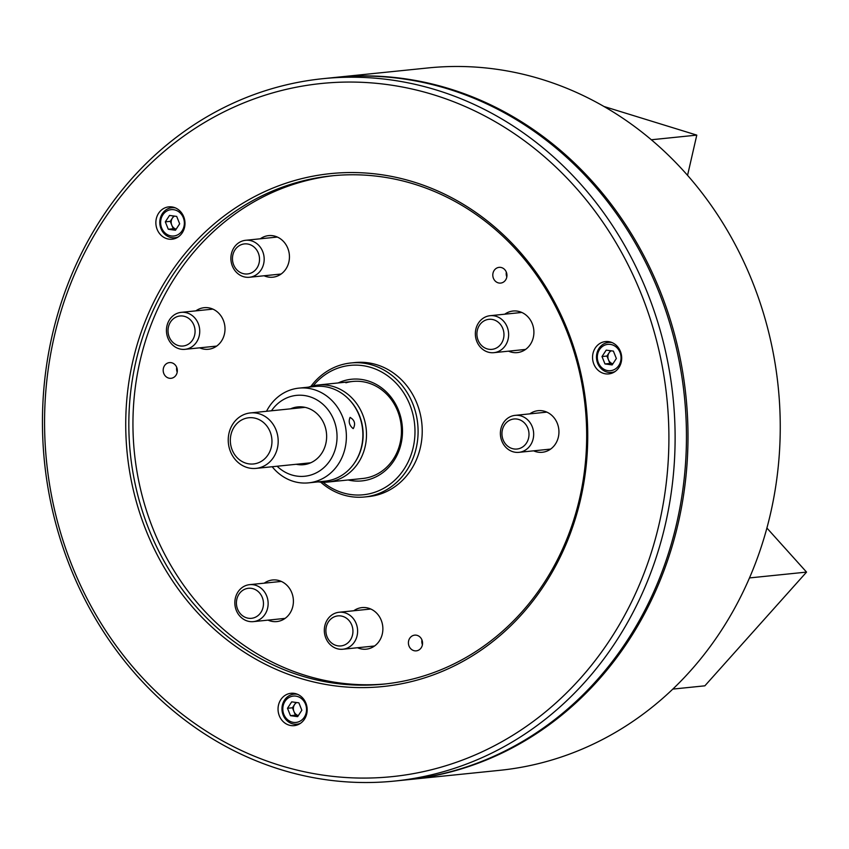 <?xml version="1.0" encoding="UTF-8"?>
<svg xmlns="http://www.w3.org/2000/svg" width="849" height="849" viewBox="0 0 849 849"><rect width="100%" height="100%" fill="white"/><g stroke="black" fill="none" stroke-linecap="round" stroke-linejoin="round"><path stroke-width="1.27" d="M407.541 779.743L499.796 770.319A353.014 315.934 -95.8 0 0 549.696 760.63A353.014 315.934 -95.8 0 0 774.32 358.894A353.014 315.934 -95.8 0 0 428.045 67.941L335.79 77.365A353.014 315.934 84.2 0 1 682.065 368.317A353.014 315.934 84.2 0 1 457.441 770.054A353.014 315.934 84.2 0 1 407.541 779.743A353.014 315.934 84.2 0 1 406.767 779.817M335.015 77.45A353.014 315.934 84.2 0 1 335.79 77.365M290.56 408.825A29.036 25.979 84.2 0 1 325.188 426.867A29.036 25.979 84.2 0 1 307.678 463.894A29.036 25.979 84.2 0 1 296.216 464.276M277.114 466.228A40.646 36.369 -95.8 0 0 310.501 475.132A40.646 36.369 -95.8 0 0 330.654 413.59A40.646 36.369 -95.8 0 0 271.457 410.778M308.558 482.858L325.05 481.171A47.608 42.609 -95.8 0 0 362.597 429.477A47.608 42.609 -95.8 0 0 315.372 386.444L298.88 388.131A47.608 42.609 84.2 0 1 345.585 427.376A47.608 42.609 84.2 0 1 315.287 481.553A47.608 42.609 84.2 0 1 308.558 482.858A47.608 42.609 84.2 0 1 272.179 466.727M266.522 411.277A47.608 42.609 84.2 0 1 292.152 389.436A47.608 42.609 84.2 0 1 298.88 388.131M353.099 428.596C349.31 425.37 348.302 421.645 350.085 417.4C354.659 420.106 355.731 423.831 353.301 428.554L353.099 428.596M308.527 387.144A48.775 43.649 84.2 0 1 310.936 386.369A48.775 43.649 84.2 0 1 317.834 385.032A48.775 43.649 84.2 0 1 365.675 425.222A48.775 43.649 84.2 0 1 334.633 480.725A48.775 43.649 84.2 0 1 327.746 482.062A48.775 43.649 84.2 0 1 318.205 481.871M354.829 462.472A46.759 41.845 -95.8 0 0 348.313 398.743M256.005 621.118A18.582 16.63 84.2 0 1 253.373 621.627A18.582 16.63 84.2 0 1 234.94 604.838A18.582 16.63 84.2 0 1 249.595 584.664A18.582 16.63 84.2 0 1 267.828 599.978A18.582 16.63 84.2 0 1 256.005 621.118M253.607 617.902A15.091 13.51 -95.8 0 0 259.38 592.74A15.091 13.51 -95.8 0 0 236.829 599.256A15.091 13.51 -95.8 0 0 253.607 617.902M369.686 608.563A20.907 18.71 -95.8 0 0 368.689 609.232M372.467 646.206A20.907 18.71 -95.8 0 0 373.571 646.651M545.748 411.669A20.907 18.71 -95.8 0 0 544.75 412.338M548.528 449.301A20.907 18.71 -95.8 0 0 549.632 449.758M520.713 312.007A20.907 18.71 -95.8 0 0 519.715 312.676M523.493 349.639A20.907 18.71 -95.8 0 0 524.597 350.096M276.254 236.606A20.907 18.71 -95.8 0 0 275.256 237.264M279.034 274.238A20.907 18.71 -95.8 0 0 280.138 274.683M211.804 308.665A20.907 18.71 -95.8 0 0 210.817 309.333M214.595 346.307A20.907 18.71 -95.8 0 0 215.699 346.753M280.202 580.971A20.907 18.71 -95.8 0 0 279.215 581.639M282.982 618.603A20.907 18.71 -95.8 0 0 284.097 619.059M419.831 677.12A255.475 228.636 -95.8 0 0 582.382 386.38A255.475 228.636 -95.8 0 0 331.789 175.828A255.475 228.636 -95.8 0 0 295.675 182.832A255.475 228.636 -95.8 0 0 133.123 473.562A255.475 228.636 -95.8 0 0 383.716 684.124A255.475 228.636 -95.8 0 0 419.831 677.12M385.775 683.901A255.475 228.636 84.2 0 1 134.418 452.793A255.475 228.636 84.2 0 1 333.848 175.626M603.172 342.009A16.258 14.55 -95.8 0 0 592.825 360.507A16.258 14.55 -95.8 0 0 608.775 373.91A16.258 14.55 -95.8 0 0 621.595 356.262A16.258 14.55 -95.8 0 0 605.464 341.563A16.258 14.55 -95.8 0 0 603.172 342.009M166.478 207.315A16.258 14.55 -95.8 0 0 156.131 225.813A16.258 14.55 -95.8 0 0 172.082 239.206A16.258 14.55 -95.8 0 0 184.902 221.557A16.258 14.55 -95.8 0 0 168.771 206.869A16.258 14.55 -95.8 0 0 166.478 207.315M294.072 180.699A257.799 230.716 84.2 0 1 580.61 499.138A257.799 230.716 84.2 0 1 195.472 610.41A257.799 230.716 84.2 0 1 294.072 180.699M288.66 693.739A16.258 14.55 -95.8 0 0 278.313 712.247A16.258 14.55 -95.8 0 0 294.263 725.64A16.258 14.55 -95.8 0 0 307.083 707.992A16.258 14.55 -95.8 0 0 290.952 693.293A16.258 14.55 -95.8 0 0 288.66 693.739M272.073 93.072A348.366 311.774 -95.8 0 0 138.822 673.766A348.366 311.774 -95.8 0 0 659.27 523.398A348.366 311.774 -95.8 0 0 272.073 93.072M394.658 781.059L405.992 779.902A353.014 315.934 -95.8 0 0 455.902 770.213A353.014 315.934 -95.8 0 0 680.516 368.477A353.014 315.934 -95.8 0 0 334.241 77.524L322.907 78.681A353.014 315.934 84.2 0 1 669.182 369.633A353.014 315.934 84.2 0 1 444.558 771.37A353.014 315.934 84.2 0 1 394.658 781.059A353.014 315.934 84.2 0 1 48.382 490.106A353.014 315.934 84.2 0 1 272.996 88.37A353.014 315.934 84.2 0 1 322.907 78.681M327.746 482.062L362.703 478.496A48.775 43.649 -95.8 0 0 369.602 477.159A48.775 43.649 -95.8 0 0 400.632 421.656A48.775 43.649 -95.8 0 0 352.791 381.456A48.775 43.649 -95.8 0 0 345.893 382.793M323.066 482.264A65.033 58.199 -95.8 0 0 414.142 442.541A65.033 58.199 -95.8 0 0 340.916 367.171A65.033 58.199 -95.8 0 0 313.217 385.786M338.199 382.941A51.099 45.729 84.2 0 1 344.301 380.649A51.099 45.729 84.2 0 1 402.458 429.042A51.099 45.729 84.2 0 1 348.111 479.982M310.914 386.369A67.347 60.279 84.2 0 1 341.383 364.815A67.347 60.279 84.2 0 1 350.902 362.969A67.347 60.279 84.2 0 1 416.965 418.483A67.347 60.279 84.2 0 1 374.112 495.126A67.347 60.279 84.2 0 1 364.592 496.983A67.347 60.279 84.2 0 1 320.699 482.147M350.902 362.969L355.031 362.555A67.347 60.279 84.2 0 1 421.093 418.058A67.347 60.279 84.2 0 1 378.24 494.712A67.347 60.279 84.2 0 1 368.721 496.559L364.592 496.983M413.569 635.36A7.896 7.068 -95.8 0 0 408.539 644.338A7.896 7.068 -95.8 0 0 416.286 650.854A7.896 7.068 -95.8 0 0 422.515 642.279A7.896 7.068 -95.8 0 0 414.683 635.137A7.896 7.068 -95.8 0 0 413.569 635.36M497.96 267.584A7.896 7.068 -95.8 0 0 492.929 276.562A7.896 7.068 -95.8 0 0 500.677 283.078A7.896 7.068 -95.8 0 0 506.906 274.503A7.896 7.068 -95.8 0 0 499.074 267.361A7.896 7.068 -95.8 0 0 497.96 267.584M268.04 620.131A20.907 18.71 -95.8 0 0 276.806 621.574A20.907 18.71 -95.8 0 0 293.287 598.874A20.907 18.71 -95.8 0 0 272.55 579.984A20.907 18.71 -95.8 0 0 269.6 580.557A20.907 18.71 -95.8 0 0 264.262 583.167M357.514 647.734A20.907 18.71 -95.8 0 0 366.28 649.167A20.907 18.71 -95.8 0 0 382.761 626.477A20.907 18.71 -95.8 0 0 362.035 607.587A20.907 18.71 -95.8 0 0 359.074 608.16A20.907 18.71 -95.8 0 0 353.746 610.76M533.575 450.83A20.907 18.71 -95.8 0 0 542.341 452.273A20.907 18.71 -95.8 0 0 558.822 429.573A20.907 18.71 -95.8 0 0 538.096 410.683A20.907 18.71 -95.8 0 0 535.135 411.256A20.907 18.71 -95.8 0 0 529.797 413.866M508.54 351.168A20.907 18.71 -95.8 0 0 517.306 352.6A20.907 18.71 -95.8 0 0 533.788 329.911A20.907 18.71 -95.8 0 0 513.061 311.021A20.907 18.71 -95.8 0 0 510.1 311.594A20.907 18.71 -95.8 0 0 504.762 314.194M168.335 362.81A7.896 7.068 -95.8 0 0 163.316 371.798A7.896 7.068 -95.8 0 0 171.063 378.304A7.896 7.068 -95.8 0 0 177.292 369.729A7.896 7.068 -95.8 0 0 169.46 362.597A7.896 7.068 -95.8 0 0 168.335 362.81M264.081 275.766A20.907 18.71 -95.8 0 0 272.847 277.198A20.907 18.71 -95.8 0 0 289.329 254.509A20.907 18.71 -95.8 0 0 268.602 235.619A20.907 18.71 -95.8 0 0 265.641 236.192A20.907 18.71 -95.8 0 0 260.314 238.792M199.642 347.835A20.907 18.71 -95.8 0 0 208.408 349.268A20.907 18.71 -95.8 0 0 224.889 326.578A20.907 18.71 -95.8 0 0 204.153 307.688A20.907 18.71 -95.8 0 0 201.202 308.261A20.907 18.71 -95.8 0 0 195.864 310.861M176.719 367.384A7.896 7.068 -95.8 0 0 177.197 372.149M506.333 272.158A7.896 7.068 -95.8 0 0 506.821 276.912M421.942 639.934A7.896 7.068 -95.8 0 0 422.431 644.688M295.41 715.176L298.349 715.569A6.972 6.24 84.2 0 1 293.924 711.473L295.41 715.176L290.464 715.675L297.638 716.652L301.841 710.231L298.88 702.834L291.706 701.858L287.493 708.278L290.464 715.675M292.449 707.779L293.924 711.473A6.972 6.24 -95.8 0 1 294.55 704.564L292.449 707.779L287.493 708.278M295.94 702.441L294.55 704.564A6.972 6.24 84.2 0 1 296.683 702.537M299.559 721.427A13.234 11.844 -95.8 0 0 301.597 698.695A13.234 11.844 -95.8 0 0 282.866 707.652A13.234 11.844 -95.8 0 0 299.559 721.427M300.535 723.295A15.091 13.51 84.2 0 1 297.033 724.197A15.091 13.51 84.2 0 1 282.452 712.852A15.091 13.51 84.2 0 1 289.923 695.299A15.091 13.51 84.2 0 1 293.966 694.153A15.091 13.51 84.2 0 1 297.575 694.333M246.433 413.696A27.868 24.939 84.2 0 1 250.381 412.932A27.868 24.939 84.2 0 1 278.026 438.116A27.868 24.939 84.2 0 1 256.037 468.383A27.868 24.939 84.2 0 1 228.699 445.407A27.868 24.939 84.2 0 1 246.433 413.696M245.499 418.398A23.22 20.79 -95.8 0 0 236.616 457.112A23.22 20.79 -95.8 0 0 271.319 447.083A23.22 20.79 -95.8 0 0 245.499 418.398M345.479 648.721A18.582 16.63 84.2 0 1 342.847 649.23A18.582 16.63 84.2 0 1 324.424 632.431A18.582 16.63 84.2 0 1 339.08 612.256A18.582 16.63 84.2 0 1 357.302 627.57A18.582 16.63 84.2 0 1 345.479 648.721M343.081 645.505A15.091 13.51 -95.8 0 0 348.854 620.343A15.091 13.51 -95.8 0 0 326.303 626.859A15.091 13.51 -95.8 0 0 343.081 645.505M173.758 216.007L172.368 218.14A6.972 6.24 84.2 0 1 174.501 216.113M173.228 228.742L176.168 229.145A6.972 6.24 84.2 0 1 171.742 225.049L173.228 228.742L168.282 229.251L175.456 230.228L179.659 223.807L176.698 216.41L169.524 215.434L165.311 221.854L168.282 229.251M160.684 221.218A13.234 11.844 -95.8 0 0 177.367 235.003A13.234 11.844 -95.8 0 0 179.404 212.261A13.234 11.844 -95.8 0 0 160.684 221.218M178.354 236.86A15.091 13.51 84.2 0 1 174.852 237.762A15.091 13.51 84.2 0 1 159.856 220.91A15.091 13.51 84.2 0 1 171.774 207.729A15.091 13.51 84.2 0 1 175.393 207.899M170.267 221.345L171.742 225.049A6.972 6.24 84.2 0 1 172.368 218.14L170.267 221.345L165.311 221.854M612.882 363.807A6.972 6.24 84.2 0 1 608.436 359.743L609.922 363.436L612.861 363.839M606.95 356.039L608.436 359.743A6.972 6.24 84.2 0 1 609.062 352.834L606.95 356.039L602.005 356.548L604.976 363.945L612.15 364.921L616.353 358.501L613.392 351.104L606.218 350.128L602.005 356.548M610.452 350.701L609.062 352.834A6.972 6.24 84.2 0 1 611.195 350.807M616.098 346.965A13.234 11.844 -95.8 0 0 597.378 355.922A13.234 11.844 -95.8 0 0 614.06 369.697A13.234 11.844 -95.8 0 0 616.098 346.965M615.037 371.565A15.091 13.51 84.2 0 1 611.545 372.456A15.091 13.51 84.2 0 1 602.111 369.485A15.091 13.51 84.2 0 1 596.911 353.311A15.091 13.51 84.2 0 1 608.468 342.423A15.091 13.51 84.2 0 1 612.087 342.593M609.922 363.436L604.976 363.945M166.956 325.867A18.582 16.63 84.2 0 1 181.198 312.358A18.582 16.63 84.2 0 1 199.632 329.157A18.582 16.63 84.2 0 1 184.976 349.332A18.582 16.63 84.2 0 1 166.956 325.867M168.431 326.961A15.091 13.51 -95.8 0 0 185.209 345.607A15.091 13.51 -95.8 0 0 190.983 320.444A15.091 13.51 -95.8 0 0 168.431 326.961M503.606 321.187A18.582 16.63 84.2 0 1 507.744 340.576A18.582 16.63 84.2 0 1 493.874 352.664A18.582 16.63 84.2 0 1 475.451 335.864A18.582 16.63 84.2 0 1 490.096 315.701A18.582 16.63 84.2 0 1 503.606 321.187M499.881 323.777A15.091 13.51 -95.8 0 0 477.329 330.293A15.091 13.51 -95.8 0 0 494.107 348.939A15.091 13.51 -95.8 0 0 499.881 323.777M687.552 175.372L696.785 135.118L651.3 139.767M603.894 106.465L696.785 135.118M766.912 528.046L806.55 572.099L704.861 685.822L672.854 689.091M749.508 577.925L806.55 572.099M231.395 253.798A18.582 16.63 84.2 0 1 245.648 240.288A18.582 16.63 84.2 0 1 264.071 257.088A18.582 16.63 84.2 0 1 249.415 277.262A18.582 16.63 84.2 0 1 231.395 253.798M232.87 254.891A15.091 13.51 -95.8 0 0 249.648 273.537A15.091 13.51 -95.8 0 0 255.432 248.375A15.091 13.51 -95.8 0 0 232.87 254.891M528.64 420.849A18.582 16.63 84.2 0 1 532.779 440.249A18.582 16.63 84.2 0 1 518.909 452.337A18.582 16.63 84.2 0 1 500.486 435.537A18.582 16.63 84.2 0 1 515.131 415.363A18.582 16.63 84.2 0 1 528.64 420.849M524.915 423.449A15.091 13.51 -95.8 0 0 502.364 429.965A15.091 13.51 -95.8 0 0 519.142 448.612A15.091 13.51 -95.8 0 0 524.915 423.449M317.834 385.032L352.791 381.456M253.373 621.627L285.094 618.39M249.595 584.664L281.316 581.427M296.45 693.898L293.966 694.153M299.517 723.942L297.033 724.197M256.037 468.383L310.692 462.801M250.381 412.932L305.035 407.35M342.847 649.23L374.568 645.993M339.08 612.256L370.79 609.02M174.268 207.474L171.774 207.729M177.335 237.508L174.852 237.762M610.962 342.168L608.468 342.423M614.029 372.202L611.545 372.456M184.976 349.332L216.697 346.095M181.198 312.358L212.919 309.121M493.874 352.664L525.595 349.427M490.096 315.701L521.817 312.453M249.415 277.262L281.136 274.025M245.648 240.288L277.358 237.051M518.909 452.337L550.63 449.089M515.131 415.363L546.852 412.126"/></g></svg>
